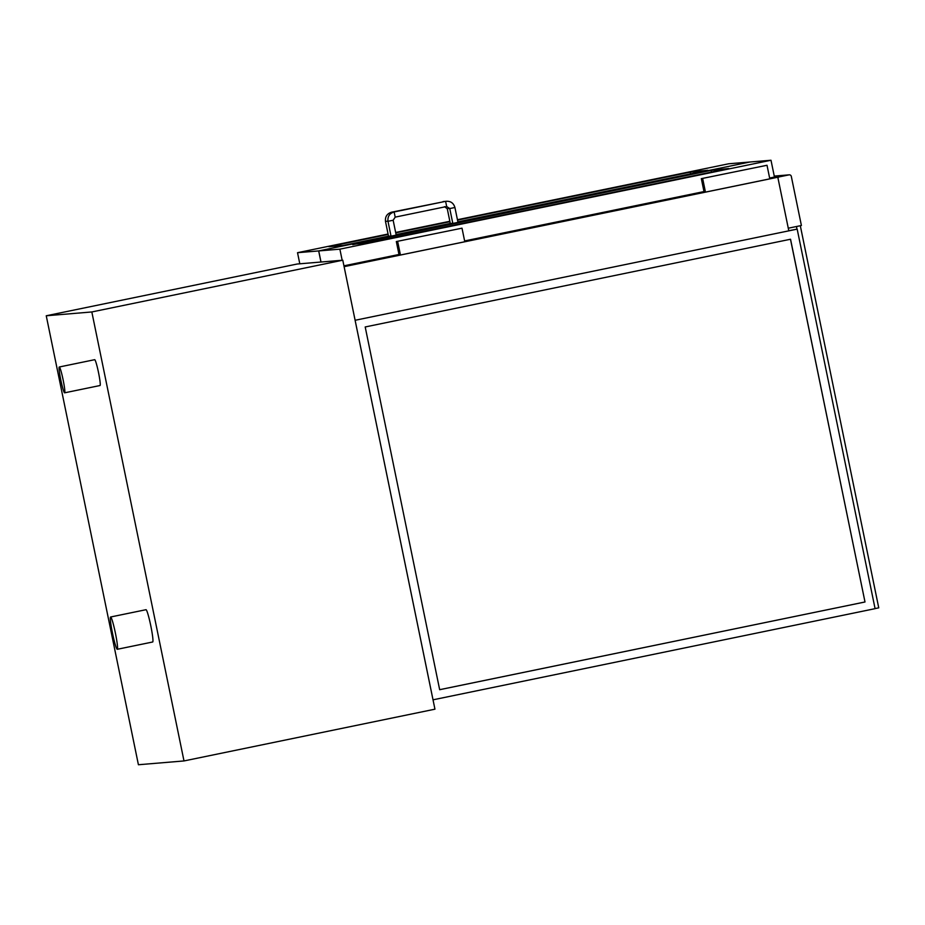 <?xml version="1.0" encoding="UTF-8"?>
<svg xmlns="http://www.w3.org/2000/svg" width="925" height="925" viewBox="0 0 925 925"><rect width="100%" height="100%" fill="white"/><g stroke="black" fill="none" stroke-linecap="round" stroke-linejoin="round"><path stroke-width="1.39" d="M60.807 380.002A13.193 1.145 -101.7 0 0 64.623 392.824A13.193 1.145 -101.7 0 0 63.085 379.678A13.193 1.145 -101.7 0 0 59.293 366.994A13.193 1.145 -101.7 0 0 60.807 380.002M59.293 366.994L94.685 359.686A13.193 1.145 78.3 0 1 98.478 372.382A13.193 1.145 78.3 0 1 100.016 385.528L64.623 392.824M112.503 633.267A16.488 1.434 -101.7 0 0 117.267 649.292A16.488 1.434 -101.7 0 0 115.348 632.85A16.488 1.434 -101.7 0 0 110.607 616.998A16.488 1.434 -101.7 0 0 112.503 633.267M110.607 616.998L146 609.702A16.488 1.434 78.3 0 1 150.74 625.554A16.488 1.434 78.3 0 1 152.66 641.996L117.267 649.292M46.25 315.772L297.203 264.018L342.782 260.202L434.947 709.186L183.994 760.94L91.829 311.956L46.25 315.772L138.415 764.744L183.994 760.94M91.829 311.956L342.782 260.202M777.96 177.947A1.977 1.966 -94.8 0 1 779.336 176.86L788.99 174.871A1.977 1.966 -94.8 0 1 791.314 176.409L801.397 225.503L788.273 228.209M388.512 236.153L343.002 245.507L328.884 246.686L388.153 234.43M457.517 220.127L690.235 172.131L707.856 170.269L457.875 221.85M450.29 223.411L396.097 234.592M395.75 232.857L449.932 221.688M320.952 262.029L318.674 250.929L391.009 236.014M299.804 263.798L297.526 252.698L318.674 250.929M769.635 178.039L774.456 177.045L770.999 160.256L749.863 162.014L457.944 222.22L749.805 162.025L728.657 163.783L457.436 219.722M449.851 221.283L395.669 232.464M388.072 234.025L297.526 252.698M396.178 234.95L452.776 223.272L396.178 234.95M352.679 244.304L367.364 243.078L728.715 168.523L711.094 170.385L352.76 244.686M342.158 260.26L339.88 249.16L318.732 250.929L391.009 236.025M321.01 262.029L318.732 250.929M703.994 191.579L464.627 240.939M398.987 254.479L343.938 265.833M770.999 160.256L339.88 249.16M767.01 165.274L769.797 178.849L705.451 192.111L704.122 192.227L701.335 178.652L767.01 165.274L701.335 178.652M705.451 192.111L702.665 178.548M462.003 228.174L464.789 241.749L400.444 255.011L399.114 255.127L396.328 241.552L462.003 228.174L396.328 241.552M400.444 255.011L397.658 241.448M390.986 235.898L388.558 236.372L385.505 221.514C384.997 216.704 387.043 213.594 391.645 212.172L391.922 212.773M452.753 223.156L450.325 223.63L447.284 208.773L449.689 208.298M387.991 221.306C387.483 216.508 389.529 213.386 394.131 211.964L395.195 217.132L393.16 220.242L387.991 221.306L391.032 236.164L393.853 235.609L396.201 235.1L393.148 220.242M449.758 208.564L452.811 223.422L455.62 222.867L457.979 222.358L454.927 207.501L449.758 208.564L446.671 206.506L445.607 201.338C450.394 200.841 453.504 202.887 454.927 207.501M864.944 601.99L439.664 689.692L365.202 326.964L790.54 239.24L865.002 601.978L790.482 239.251M865.002 601.978L439.664 689.703M797.177 229.123L355.108 320.281L433.016 699.82L875.085 608.662L797.177 229.123L788.782 230.718M796.46 226.532L796.992 229.134M800.31 225.735L878.75 607.841L875.073 608.592M346.655 265.267L349.176 264.747M349.222 264.978L347.303 265.14M777.809 177.23L788.817 230.845L355.108 320.281L344.112 266.666L777.809 177.23L770.71 177.82M704.098 192.111L464.732 241.483M399.091 255.011L344.042 266.365M779.336 176.86L772.629 177.427M789.222 174.837L774.26 176.085L788.99 174.871M694.085 173.137L693.738 171.437M690.593 173.854L690.235 172.131M711.441 172.119L711.094 170.385M714.944 171.391L714.597 169.703M387.933 221.04L385.505 221.514M443.283 201.823L391.645 212.172M447.284 208.773L444.497 206.668M395.195 217.132L446.671 206.506M443.121 201.546L445.283 201.407M394.131 211.964L445.607 201.338"/></g></svg>
